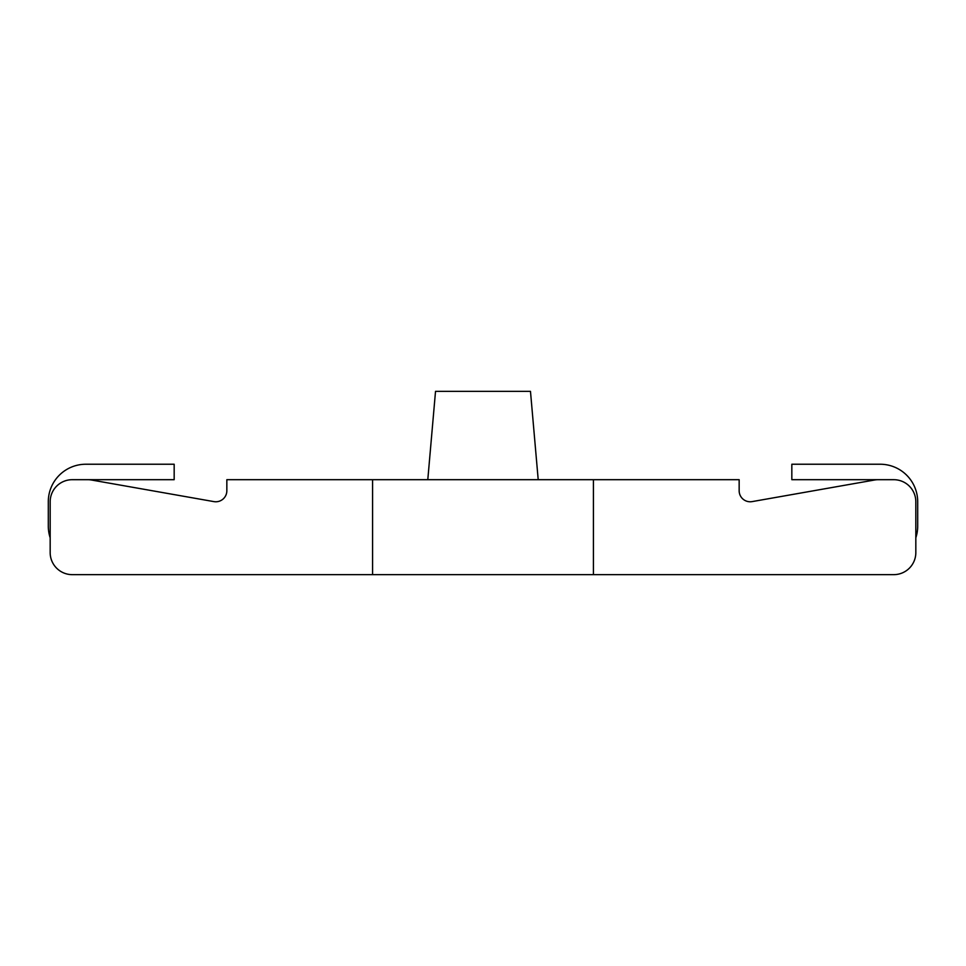 <?xml version="1.0" encoding="UTF-8"?>
<svg xmlns="http://www.w3.org/2000/svg" width="966" height="966" viewBox="0 0 966 966"><rect width="100%" height="100%" fill="white"/><g stroke="black" fill="none" stroke-linecap="round" stroke-linejoin="round"><path stroke-width="1.45" d="M91.492 480.017A22.085 22.085 0 0 0 87.664 479.691A22.085 22.085 0 0 1 91.492 480.017L213.884 501.608A11.037 11.037 0 0 0 226.841 490.728L226.841 479.691L593.414 479.691L593.414 574.649L893.743 574.649A22.085 22.085 0 0 0 915.828 552.564L915.828 501.765A22.085 22.085 0 0 0 893.743 479.691L878.336 479.691A22.085 22.085 0 0 0 874.508 480.017A22.085 22.085 0 0 1 878.336 479.691M874.508 480.017L752.116 501.608A11.037 11.037 0 0 1 739.159 490.728L739.159 479.691L593.414 479.691M427.793 479.691L435.521 391.351L530.479 391.351L538.207 479.691M372.586 479.691L372.586 574.649L593.414 574.649M372.586 574.649L72.257 574.649A22.085 22.085 0 0 1 50.172 552.564L50.172 501.765A22.085 22.085 0 0 1 72.257 479.691L87.664 479.691M50.172 537.784L50.172 552.564L50.172 537.784A37.541 37.541 0 0 1 48.3 526.059L48.3 501.765A37.541 37.541 0 0 1 85.841 464.235L174.17 464.235L174.17 479.691L85.841 479.691M915.828 537.784L915.828 552.564L915.828 537.784A37.541 37.541 0 0 0 917.7 526.059L917.7 501.765A37.541 37.541 0 0 0 880.159 464.235L791.83 464.235L791.83 479.691L880.159 479.691"/></g></svg>
